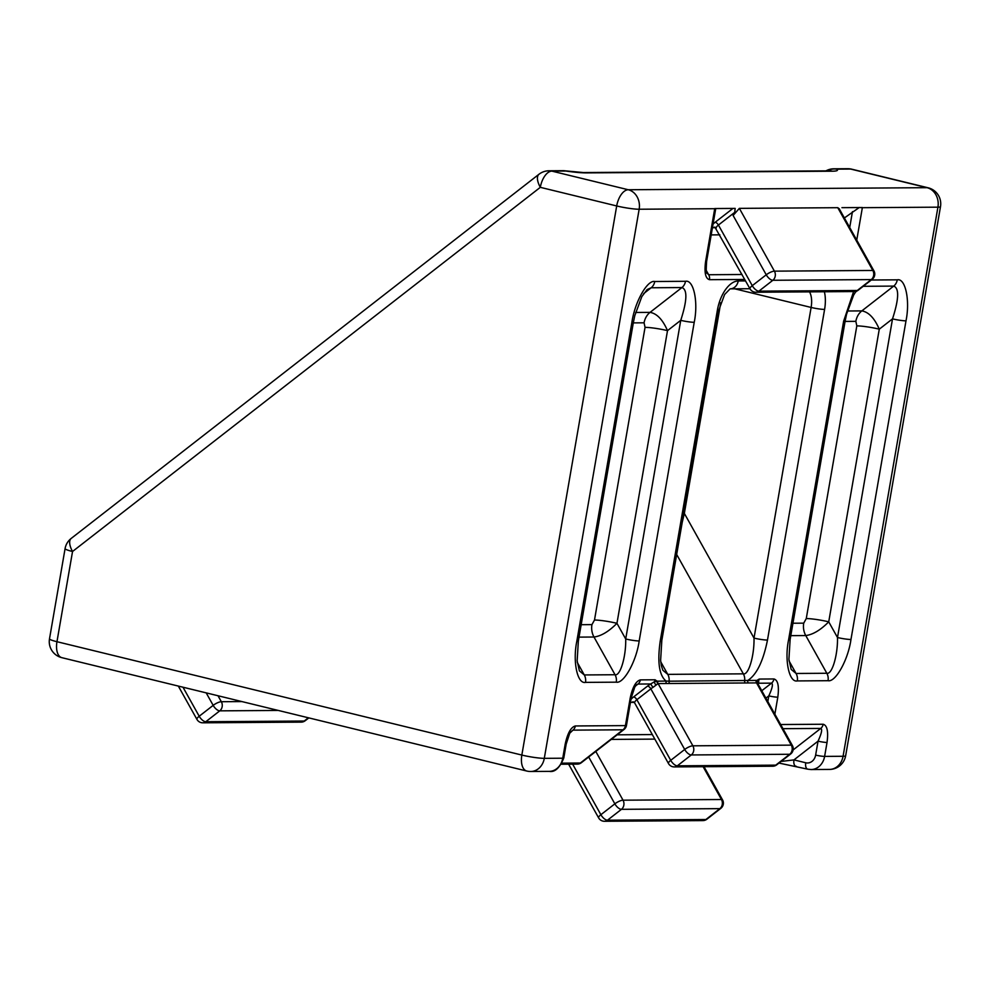 <?xml version="1.0" encoding="UTF-8"?>
<svg xmlns="http://www.w3.org/2000/svg" width="990" height="990" viewBox="0 0 990 990"><rect width="100%" height="100%" fill="white"/><g stroke="black" fill="none" stroke-linecap="round" stroke-linejoin="round"><path stroke-width="1.49" d="M305.192 720.732A6.596 2.945 -127.9 0 1 304.215 721.042A6.596 5.581 89.6 0 1 301.183 722.131A6.596 6.596 0 0 0 305.192 720.732L308.831 717.899M278.277 710.449L219.768 710.845L205.796 721.722A6.596 2.945 -127.9 0 1 199.2 716.24A6.596 1.918 150.8 0 0 196.96 719.433L178.324 686.07M603.281 821.143A6.596 5.581 -90.4 0 0 604.445 821.279A6.596 5.581 -90.4 0 0 607.476 820.203A6.596 2.945 -127.9 0 1 600.88 814.708L614.852 803.843L588.691 756.991M595.807 751.447L623.032 800.192A6.596 5.581 -90.4 0 1 623.836 805.142A6.596 5.581 -90.4 0 1 621.448 809.325L607.476 820.203L705.895 819.522A6.596 5.581 -90.4 0 1 702.863 820.599A6.596 6.596 0 0 0 706.872 819.213A6.596 2.945 -127.9 0 1 705.895 819.522L719.866 808.644L621.448 809.325A6.596 2.945 -127.9 0 1 614.852 803.843A6.596 1.918 150.8 0 1 623.032 800.192L721.45 799.512L703.123 766.705M776.717 764.837A6.596 2.945 -127.9 0 1 775.739 765.146A6.596 5.581 89.6 0 1 772.707 766.223A6.596 6.596 0 0 0 776.717 764.837L790.688 753.959A6.596 2.945 -127.9 0 1 789.711 754.269L691.292 754.949A6.596 2.945 -127.9 0 1 684.696 749.467L650.838 688.842L636.867 699.72L670.725 760.332A6.596 1.918 150.8 0 0 668.485 763.525L634.627 702.912L633.278 701.823A3.304 2.797 -90.4 0 0 631.855 702.38A9.9 2.871 -29.2 0 1 630.494 702.071M666.456 683.521L658.102 683.583L692.876 745.817A6.596 5.581 89.6 0 1 693.681 750.766A6.596 5.581 89.6 0 1 691.292 754.949L677.321 765.827A6.596 2.945 -127.9 0 1 670.725 760.332L684.696 749.467A6.596 1.918 150.8 0 1 692.876 745.817L791.295 745.136L756.533 682.902L666.456 683.521A3.304 2.797 89.6 0 1 666.047 681.046L669.079 681.194A9.9 8.378 -90.4 0 0 667.767 674.363L743.341 673.843C748.551 675.403 754.417 655.739 754.009 638.092A9.9 1.101 9.8 0 0 767.485 640.06C763.203 661.271 756.632 674.747 747.772 680.476A3.304 2.797 -90.4 0 0 748.18 682.952M872.227 279.291A6.596 6.596 0 0 0 873.935 270.876A6.596 1.918 150.8 0 0 872.834 270.468L837.775 207.69L739.357 208.37L774.415 271.149A6.596 1.918 150.8 0 0 766.248 274.799L733.107 215.461A16.496 13.959 -90.4 0 0 734.741 212.33L718.418 225.052L752.276 285.665A6.596 2.945 52.1 0 0 758.872 291.159L857.291 290.478L871.262 279.601A6.596 2.945 52.1 0 0 872.227 279.291L858.256 290.169A6.596 2.945 -127.9 0 1 857.291 290.478A6.596 5.581 -90.4 0 1 854.259 291.555A6.596 6.596 0 0 0 858.256 290.169M793.126 749.937L820.76 728.417C822.492 729.222 821.576 733.466 818.049 741.151A6.596 0.73 9.8 0 0 827.034 742.463L824.62 756.397L843.072 756.273L937.926 207.17L862.352 207.69A16.496 13.959 89.6 0 0 862.377 207.529L841.946 207.665M734.741 212.33L735.186 208.407L714.755 208.544A16.496 13.959 -90.4 0 1 714.718 208.704L639.156 209.237L544.302 758.34L562.753 758.216L565.166 744.282A6.596 0.73 -170.2 0 0 566.193 744.072L569.745 733.219L572.962 730.137L570.438 732.105M711.191 234.902L719.866 234.84M844.383 217.949L859.345 207.454M657.707 681.095A3.304 2.797 89.6 0 0 658.102 683.583L652.942 687.419L650.69 683.966L654.464 681.726A6.596 5.581 -90.4 0 0 655.083 679.784L657.075 681.194L666.047 681.046C659.142 675.415 657.224 662.013 660.268 640.802A9.9 1.101 9.8 0 0 661.815 640.481L718.938 309.833L724.593 294.537L730.088 288.87M756.929 682.976A3.304 2.809 -72.7 0 1 756.719 680.501L759.206 679.066A6.596 5.581 89.6 0 1 758.575 681.009L758.81 683.224A3.304 2.45 41.2 0 0 757.907 683.781L757.907 683.805A3.304 2.784 -20.4 0 0 757.919 683.83L756.533 682.902A3.304 2.797 -90.4 0 1 756.125 680.415L758.575 681.009A3.304 2.784 -20.4 0 0 757.907 683.805L757.944 683.855M720.732 302.767L684.35 513.402L754.009 638.092L811.119 307.445L734.79 288.833M682.221 522.361L684.35 513.402M733.107 215.461L739.357 208.37M837.775 207.69L839.211 208.717L873.935 270.876M928.162 187.803A16.496 8.601 103.7 0 0 927.036 187.679A16.496 13.959 -90.4 0 1 937.926 207.17A16.496 1.832 9.8 0 0 940.5 206.638A16.496 16.496 0 0 0 928.162 187.803L851.784 169.191A16.496 8.601 -76.3 0 0 850.67 169.055A16.496 13.959 -90.4 0 0 847.762 168.721L833.827 168.807A16.496 13.959 89.6 0 1 836.736 169.154A32.979 3.651 -170.2 0 1 832.318 171.196L586.266 172.891A16.496 13.959 -90.4 0 0 583.357 172.557L565.414 170.862A16.496 3.787 98.3 0 1 565.835 171.022L551.888 171.121L628.266 189.746L927.036 187.679L850.67 169.055L836.736 169.154A16.496 15.951 124.8 0 0 826.873 170.874M586.266 172.891A32.979 3.651 -170.2 0 1 565.835 171.022A16.496 13.959 -90.4 0 0 562.926 170.688L548.992 170.787A16.496 16.496 0 0 0 538.968 174.265L71.206 538.424A16.496 7.376 52.1 0 0 72.542 551.492L56.962 641.706L521.841 755.061L616.696 205.957L540.317 187.333L72.542 551.492A16.496 1.832 9.8 0 1 65.08 548.621L49.5 638.835A16.496 1.832 9.8 0 0 56.962 641.706A16.496 8.601 -76.3 0 0 61.838 657.669L526.73 771.024A16.496 16.496 0 0 0 530.739 771.495A16.496 13.959 -90.4 0 0 544.302 758.34A16.496 1.832 9.8 0 1 521.841 755.061A16.496 8.601 103.7 0 0 526.73 771.024M538.968 174.265A16.496 7.376 52.1 0 0 540.317 187.333A16.496 8.601 -76.3 0 1 551.888 171.121A16.496 13.959 89.6 0 0 548.992 170.787M578.346 641.062L577.145 660.85L579.385 670.861L584.286 674.945L615.05 674.735C620.26 676.294 626.125 656.63 625.705 638.983A9.9 1.101 9.8 0 0 639.181 640.951C636.372 661.283 623.774 683.954 616.263 682.172L585.511 682.382C577.368 684.276 572.579 661.728 576.799 641.384A9.9 1.101 9.8 0 0 578.346 641.062L633.377 322.418L634.788 315.662L641.817 296.641L647.113 289.575L651.173 287.768L643.636 293.634M581.167 624.702L591.946 624.616L594.495 620.037A16.496 1.832 -170.2 0 1 616.956 623.316C608.788 631.546 601.128 636.112 593.988 637.015L579.026 637.127M635.63 312.469L650.059 312.37C656.853 313.496 662.669 319.584 667.508 330.635L616.956 623.316L625.705 638.983L680.749 320.339C687.147 300.527 687.53 289.612 681.924 287.558L651.173 287.768A9.9 8.378 89.6 0 0 654.749 281.507L685.513 281.296C693.656 279.403 698.445 301.95 694.225 322.295L639.181 640.951M847.403 310.996L861.832 310.897C868.638 312.023 874.455 318.112 879.281 329.175A16.496 1.832 9.8 0 0 856.82 325.896L855.855 321.342L845.076 321.416M871.311 280.009L897.287 279.836C905.429 277.942 910.218 300.49 905.999 320.834A9.9 1.101 9.8 0 1 892.522 318.867L879.281 329.175L828.729 621.844L837.49 637.523A9.9 1.101 9.8 0 0 850.967 639.478C848.158 659.823 835.548 682.481 828.048 680.699L797.284 680.922C789.141 682.803 784.352 660.256 788.572 639.911A9.9 1.101 9.8 0 0 790.119 639.602L788.919 659.377L791.159 669.389L796.071 673.472L826.823 673.262C832.033 674.821 837.899 655.17 837.49 637.523L892.522 318.867C898.92 299.067 899.316 288.139 893.698 286.098L863.218 286.308M792.941 623.23L803.732 623.156L806.268 618.577A16.496 1.832 9.8 0 1 828.729 621.844C820.562 630.073 812.914 634.64 805.761 635.555L790.8 635.654M594.495 620.037L645.047 327.368A16.496 1.832 -170.2 0 1 667.508 330.635L680.749 320.339A9.9 1.101 9.8 0 0 694.225 322.295M790.119 639.602L845.163 320.946L846.574 314.189L853.603 295.169L856.004 291.308M788.572 639.911L843.616 321.267A9.9 1.101 9.8 0 0 845.163 320.946M576.799 641.384L631.83 322.728A9.9 1.101 9.8 0 0 633.377 322.418M661.815 640.481L660.627 660.268L661.37 665.837L662.867 670.279L667.767 674.363L660.751 661.803M669.512 683.471A3.304 2.797 -90.4 0 1 669.079 681.194L756.125 680.415M754.677 292.099A6.596 5.581 -90.4 0 0 755.84 292.236A6.596 5.581 -90.4 0 0 758.872 291.159L772.843 280.281A6.596 5.581 -90.4 0 0 775.232 276.099A6.596 5.581 -90.4 0 0 774.415 271.149L872.834 270.468A6.596 5.581 -90.4 0 1 873.65 275.418A6.596 5.581 -90.4 0 1 871.262 279.601L772.843 280.281A6.596 2.945 -127.9 0 1 766.248 274.799L752.276 285.665A6.596 1.918 150.8 0 0 750.036 288.857L714.916 227.168M790.688 753.959A6.596 6.596 0 0 0 792.396 745.544A6.596 1.918 150.8 0 0 791.295 745.136A6.596 5.581 89.6 0 1 792.099 750.086A6.596 5.581 89.6 0 1 789.711 754.269L775.739 765.146L677.321 765.827A6.596 5.581 89.6 0 1 674.289 766.916A6.596 5.581 89.6 0 1 673.126 766.78M722.552 799.92A6.596 1.918 150.8 0 0 721.45 799.512A6.596 5.581 -90.4 0 1 722.255 804.462A6.596 5.581 -90.4 0 1 719.866 808.644A6.596 2.945 -127.9 0 0 720.844 808.335A6.596 6.596 0 0 0 722.552 799.92L704.001 766.705M702.863 820.599L604.445 821.279A6.596 6.596 0 0 1 598.641 817.901A6.596 1.918 -29.2 0 1 600.88 814.708L572.641 764.156M218.01 695.747L221.339 701.712A6.596 1.918 150.8 0 0 213.172 705.363L206.192 692.864M241.882 701.576L221.339 701.712A6.596 5.581 89.6 0 1 222.156 706.674A6.596 5.581 89.6 0 1 219.768 710.845A6.596 2.945 -127.9 0 1 213.172 705.363L199.2 716.24L182.989 687.209M715.745 208.544L706.637 261.261A6.596 0.73 -170.2 0 1 705.61 261.471C704.15 272.485 705.449 278.561 709.484 279.687L744.777 279.452M706.204 270.32L708.667 274.737L706.86 273.054C706.13 273.884 706.056 269.948 706.637 261.261M655.875 684.894A3.304 1.745 53.1 0 1 654.464 681.726L657.075 681.194A3.304 2.698 73.6 0 0 657.707 683.657M636.496 684.758L637.968 684.065L635.444 686.033M562.048 763.166L580.338 763.03A6.596 5.581 -90.4 0 1 577.306 764.119A6.596 6.596 0 0 0 581.316 762.733A6.596 2.945 -127.9 0 1 580.338 763.03L623.044 729.791A6.596 2.945 52.1 0 0 624.022 729.482A6.596 6.596 0 0 0 626.472 725.398L631.199 697.987A6.596 0.73 -170.2 0 1 630.172 698.198L625.433 725.608L575.351 725.955C570.908 727.155 567.518 733.256 565.166 744.282M761.78 690.735L771.532 683.137C773.264 683.929 772.349 688.174 768.822 695.871L765.913 698.136M796.368 766.334A6.596 3.44 -76.3 0 1 795.91 766.285L795.91 766.285A6.596 3.44 -76.3 0 1 793.968 759.899L805.761 762.783A9.9 8.378 -90.4 0 0 815.636 755.085L818.049 741.151L793.968 759.899L781.048 761.459M759.206 679.066L773.933 678.954C777.967 680.093 779.254 686.169 777.806 697.183A6.596 0.73 -170.2 0 1 768.822 695.871L767.832 701.576M634.206 702.356L631.855 702.38M308.397 717.787L304.215 721.042L205.796 721.722A6.596 5.581 89.6 0 1 202.764 722.811A6.596 5.581 89.6 0 1 201.601 722.675M715.745 227.688L713.406 227.7A9.9 2.871 -29.2 0 1 712.454 227.589M713.048 224.161A9.9 2.871 -29.2 0 1 715.114 222.304L732.959 208.42M630.952 699.472A9.9 2.871 -29.2 0 1 633.575 696.972L647.547 686.095A9.9 2.871 -29.2 0 1 650.69 683.966L637.968 684.065A6.596 5.581 -90.4 0 0 640.357 679.883C635.914 681.071 632.523 687.184 630.172 698.198M617.178 734.815L652.311 734.568M773.933 678.954A6.596 5.581 89.6 0 1 771.532 683.137L758.81 683.224A9.9 2.871 -29.2 0 1 758.031 684.028M626.472 725.398A6.596 0.73 -170.2 0 1 625.433 725.608A6.596 5.581 -90.4 0 1 623.044 729.791L572.962 730.137A6.596 5.581 -90.4 0 0 575.351 725.955M660.268 640.802L717.391 310.155A29.688 15.469 -76.3 0 1 738.231 280.974L745.594 280.925M824.385 291.765A29.688 15.469 -76.3 0 1 824.596 309.412L767.485 640.06M777.806 697.183L774.873 714.161M780.665 724.532L823.16 724.247C827.195 725.373 828.482 731.449 827.034 742.463M860.038 207.541A6.596 0.73 -170.2 0 0 862.352 207.69L856.746 240.1M705.61 261.471L714.718 208.704A6.596 0.73 -170.2 0 0 715.733 208.544M640.357 679.883L655.083 679.784M843.616 321.267L853.603 291.567M905.999 320.834L850.967 639.478M631.83 322.728C634.64 302.396 647.25 279.724 654.749 281.507M745.086 682.952A3.304 2.797 -90.4 0 1 744.653 680.674A9.9 8.378 -90.4 0 0 743.341 673.843L676.677 554.487M789.055 660.912L796.071 673.472A9.9 8.378 -90.4 0 1 797.284 680.922M828.048 680.699A9.9 8.378 -90.4 0 0 826.823 673.262L805.761 635.555A16.496 13.959 -90.4 0 1 803.732 623.156M806.268 618.577L856.82 325.896M855.855 321.342A16.496 13.959 -90.4 0 1 861.832 310.897L893.698 286.098A9.9 8.378 -90.4 0 0 897.287 279.836M856.981 290.949L855.41 292.174M577.269 662.384L584.286 674.945A9.9 8.378 89.6 0 1 585.511 682.382M616.263 682.172A9.9 8.378 89.6 0 0 615.05 674.735L593.988 637.015A16.496 13.959 89.6 0 1 591.946 624.616M645.047 327.368L644.082 322.814L633.303 322.889M644.082 322.814A16.496 13.959 89.6 0 1 650.059 312.37L681.924 287.558A9.9 8.378 89.6 0 0 685.513 281.296M823.16 724.247A6.596 5.581 -90.4 0 1 820.76 728.417L782.979 728.677M849.717 227.514L852.452 211.662M709.484 279.687A6.596 5.581 89.6 0 0 708.667 274.737L742.017 274.502M654.848 739.109L611.263 739.419M815.636 755.085A6.596 0.73 9.8 0 0 824.62 756.397A16.496 13.959 89.6 0 1 811.058 769.552L829.521 769.428A16.496 16.496 0 0 0 845.658 755.741A16.496 1.832 9.8 0 1 843.072 756.273A16.496 13.959 89.6 0 1 829.521 769.428M563.793 758.006C559.684 768.005 554.821 772.46 549.202 771.371A16.496 13.959 -90.4 0 0 562.753 758.216A6.596 0.73 -170.2 0 0 563.793 758.006L566.193 744.072M639.156 209.237A16.496 13.959 -90.4 0 0 628.266 189.746A16.496 8.601 -76.3 0 0 616.696 205.957A16.496 1.832 9.8 0 0 639.156 209.237M832.318 171.196A16.496 13.959 -90.4 0 0 829.41 170.849L830.127 170.874M824.596 309.412A9.9 1.101 9.8 0 1 811.119 307.445A19.788 10.321 103.7 0 0 809.523 291.864M717.391 310.155A9.9 1.101 9.8 0 0 718.938 309.833M749.962 288.721L730.187 288.857A9.9 8.378 -90.4 0 0 738.231 280.974M715.114 222.304A3.304 1.473 -127.9 0 1 718.418 225.052A6.596 1.918 150.8 0 0 716.166 228.245M652.942 687.419A6.596 1.918 150.8 0 0 650.838 688.842A3.304 1.473 52.1 0 0 647.547 686.095M633.575 696.972A3.304 1.473 52.1 0 1 636.867 699.72A6.596 1.918 150.8 0 0 634.627 702.912M805.761 762.783A6.596 3.44 103.7 0 0 807.716 769.168L778.969 763.08M713.406 227.7A3.304 2.797 89.6 0 1 714.842 227.168M196.96 719.433A6.596 6.596 0 0 0 202.764 722.811L301.183 722.131M668.485 763.525A6.596 6.596 0 0 0 674.289 766.916L772.707 766.223M750.036 288.857A6.596 6.596 0 0 0 755.84 292.236L854.259 291.555M940.5 206.638L845.658 755.741M549.202 771.371L530.739 771.495M851.784 169.191A16.496 16.496 0 0 0 847.762 168.721M49.5 638.835A16.496 16.496 0 0 0 61.838 657.669M71.206 538.424A16.496 16.496 0 0 0 65.08 548.621M583.357 172.557L829.41 170.849M792.396 745.544L757.932 683.855M720.844 808.335L706.872 819.213M598.641 817.901L568.631 764.181M631.199 697.987L634.751 687.147L636.533 684.734M581.316 762.733L624.022 729.482M577.306 764.119L561.441 764.231M807.716 769.168L811.058 769.552M565.414 170.862A16.496 16.496 0 0 0 562.926 170.688M833.827 168.807A16.496 16.496 0 0 0 825.957 170.874"/></g></svg>
